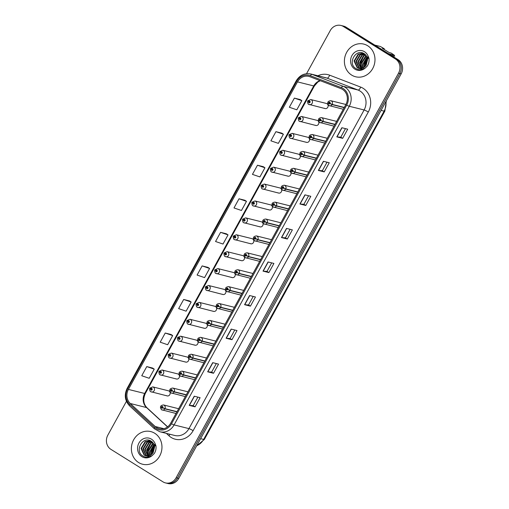 <?xml version="1.0" encoding="UTF-8"?>
<svg xmlns="http://www.w3.org/2000/svg" width="509" height="509" viewBox="0 0 509 509"><rect width="100%" height="100%" fill="white"/><g stroke="black" fill="none" stroke-linecap="round" stroke-linejoin="round"><path stroke-width="0.76" d="M315.211 125.201A2.628 2.373 -76 0 0 318.659 123.846A2.628 2.373 -76 0 0 317.107 120.359L301.43 116.446A2.628 2.373 104 0 1 302.982 119.933A2.628 2.373 104 0 1 299.534 121.288M305.922 142.106A2.628 2.373 -76 0 0 309.364 140.745A2.628 2.373 -76 0 0 307.811 137.265L292.141 133.352A2.628 2.373 104 0 1 293.693 136.832A2.628 2.373 104 0 1 290.245 138.194M296.626 159.005A2.628 2.373 -76 0 0 300.075 157.65A2.628 2.373 -76 0 0 298.522 154.163L282.845 150.25A2.628 2.373 104 0 1 284.397 153.737A2.628 2.373 104 0 1 280.949 155.092M287.337 175.91A2.628 2.373 -76 0 0 290.785 174.549A2.628 2.373 -76 0 0 289.227 171.069L273.556 167.156A2.628 2.373 104 0 1 275.108 170.636A2.628 2.373 104 0 1 271.66 171.997M278.041 192.809A2.628 2.373 -76 0 0 281.49 191.454A2.628 2.373 -76 0 0 279.937 187.967L264.26 184.061A2.628 2.373 104 0 1 265.813 187.541A2.628 2.373 104 0 1 262.364 188.896M268.752 209.714A2.628 2.373 -76 0 0 272.2 208.353A2.628 2.373 -76 0 0 270.648 204.873L254.971 200.96A2.628 2.373 104 0 1 256.523 204.446A2.628 2.373 104 0 1 253.075 205.801M259.456 226.613A2.628 2.373 -76 0 0 262.905 225.258A2.628 2.373 -76 0 0 261.352 221.778L245.675 217.865A2.628 2.373 104 0 1 247.228 221.345A2.628 2.373 104 0 1 243.786 222.7M250.167 243.518A2.628 2.373 -76 0 0 253.616 242.163A2.628 2.373 -76 0 0 252.063 238.676L236.386 234.764A2.628 2.373 104 0 1 237.938 238.25A2.628 2.373 104 0 1 234.49 239.605M240.872 260.423A2.628 2.373 -76 0 0 244.32 259.062A2.628 2.373 -76 0 0 242.768 255.582L227.09 251.669A2.628 2.373 104 0 1 228.649 255.149A2.628 2.373 104 0 1 225.201 256.511M231.582 277.322A2.628 2.373 -76 0 0 235.031 275.967A2.628 2.373 -76 0 0 233.478 272.48L217.801 268.567A2.628 2.373 104 0 1 219.354 272.054A2.628 2.373 104 0 1 215.905 273.409M222.287 294.227A2.628 2.373 -76 0 0 225.735 292.866A2.628 2.373 -76 0 0 224.183 289.386L208.512 285.473A2.628 2.373 104 0 1 210.064 288.953A2.628 2.373 104 0 1 206.616 290.315M212.997 311.126A2.628 2.373 -76 0 0 216.446 309.771A2.628 2.373 -76 0 0 214.893 306.284L199.216 302.371A2.628 2.373 104 0 1 200.769 305.858A2.628 2.373 104 0 1 197.32 307.213M203.708 328.031A2.628 2.373 -76 0 0 207.15 326.67A2.628 2.373 -76 0 0 205.598 323.19L189.927 319.277A2.628 2.373 104 0 1 191.479 322.757A2.628 2.373 104 0 1 188.031 324.118M194.413 344.93A2.628 2.373 -76 0 0 197.861 343.575A2.628 2.373 -76 0 0 196.309 340.095L180.631 336.182A2.628 2.373 104 0 1 182.184 339.662A2.628 2.373 104 0 1 178.735 341.017M185.123 361.835A2.628 2.373 -76 0 0 188.572 360.48A2.628 2.373 -76 0 0 187.013 356.994L171.342 353.081A2.628 2.373 104 0 1 172.895 356.567A2.628 2.373 104 0 1 169.446 357.922M175.828 378.734A2.628 2.373 -76 0 0 179.276 377.379A2.628 2.373 -76 0 0 177.724 373.899L162.047 369.986A2.628 2.373 104 0 1 163.599 373.466A2.628 2.373 104 0 1 160.15 374.821M166.538 395.639A2.628 2.373 -76 0 0 169.987 394.284A2.628 2.373 -76 0 0 168.434 390.797L152.757 386.885A2.628 2.373 104 0 1 154.31 390.371A2.628 2.373 104 0 1 150.861 391.726M324.5 108.296A2.628 2.373 -76 0 0 327.949 106.941A2.628 2.373 -76 0 0 326.396 103.461L310.725 99.548A2.628 2.373 104 0 1 312.278 103.028A2.628 2.373 104 0 1 308.829 104.383M367.74 45.791A16.835 15.194 -76 0 0 363.763 44.098A16.835 15.194 -76 0 0 345.675 54.476A16.835 15.194 -76 0 0 351.636 75.078A16.835 15.194 -76 0 0 355.613 76.77A16.835 15.194 -76 0 0 373.708 66.393A16.835 15.194 -76 0 0 367.74 45.791A16.835 15.194 -76 0 0 363.763 44.098A16.835 15.194 -76 0 0 345.675 54.476A16.835 15.194 -76 0 0 351.636 75.078A16.835 15.194 -76 0 0 355.613 76.77A16.835 15.194 -76 0 0 373.708 66.393A16.835 15.194 -76 0 0 367.74 45.791M154.723 433.261A16.835 15.194 -76 0 0 150.753 431.575A16.835 15.194 -76 0 0 132.658 441.952A16.835 15.194 -76 0 0 138.62 462.554A16.835 15.194 -76 0 0 142.596 464.24A16.835 15.194 -76 0 0 160.691 453.869A16.835 15.194 -76 0 0 154.723 433.261A16.835 15.194 -76 0 0 150.753 431.575A16.835 15.194 -76 0 0 132.658 441.952A16.835 15.194 -76 0 0 138.62 462.554A16.835 15.194 -76 0 0 142.596 464.24A16.835 15.194 -76 0 0 160.691 453.869A16.835 15.194 -76 0 0 154.723 433.261M342.538 89.425A11.223 10.129 104 0 1 345.84 104.6L170.668 423.24A11.223 10.129 104 0 1 159.279 428.718A11.223 10.129 104 0 1 155.207 426.504L130.291 403.503A11.223 10.129 104 0 1 128.414 389.417L297.485 81.879A11.223 10.129 104 0 1 308.874 76.401A11.223 10.129 104 0 1 309.936 76.732L340.954 88.63A11.223 10.129 104 0 1 342.538 89.425M343.06 88.477A12.311 11.115 -76 0 0 341.316 87.612L310.305 75.707A12.311 11.115 -76 0 0 296.645 81.351L127.574 388.895A12.311 11.115 -76 0 0 129.636 404.343L154.545 427.344A12.311 11.115 -76 0 0 171.508 423.768L346.68 105.121A12.311 11.115 -76 0 0 343.06 88.477M340.922 25.45L343.556 26.105A10.524 9.499 -76 0 1 346.044 27.162L398.063 59.629A10.524 9.499 -76 0 1 401.162 73.856L178.754 478.415A10.524 9.499 -76 0 1 168.078 483.55L166.761 483.219A10.524 9.499 -76 0 0 177.437 478.085L399.845 73.525A10.524 9.499 -76 0 0 396.746 59.298L344.727 26.837A10.524 9.499 -76 0 0 342.239 25.781A10.524 9.499 -76 0 1 344.727 26.837L396.746 59.298A10.524 9.499 -76 0 1 399.845 73.525L177.437 478.085A10.524 9.499 -76 0 1 166.761 483.219L165.444 482.895A10.524 9.499 -76 0 0 176.12 477.754L398.528 73.194A10.524 9.499 -76 0 0 395.429 58.974L343.403 26.506A10.524 9.499 -76 0 0 340.922 25.45A10.524 9.499 -76 0 0 330.246 30.585L306.539 73.703M197.874 397.122L193.178 405.654L189.386 405.399A2.806 0.337 -151.2 0 1 189.221 405.368L195.081 406.831L200.107 397.675L194.247 396.212L189.221 405.368M193.185 405.648L195.081 406.831M216.325 363.56L211.629 372.098L207.837 371.837A2.806 0.337 -151.2 0 1 207.666 371.805L213.526 373.269L218.558 364.113L212.698 362.656L207.666 371.805M211.636 372.085L213.526 373.269M234.776 329.997L230.081 338.536L226.289 338.275A2.806 0.337 -151.2 0 1 226.117 338.243L231.977 339.707L237.009 330.557L231.15 329.094L226.117 338.243M230.087 338.53L231.977 339.707M253.221 296.435L248.532 304.974L244.74 304.713A2.806 0.337 -151.2 0 1 244.568 304.687L250.428 306.151L255.461 296.995L249.601 295.532L244.568 304.687M248.532 304.967L250.428 306.151M342.678 138.346L340.788 137.163L336.99 136.915A2.806 0.337 -151.2 0 1 336.818 136.883L342.678 138.346L347.711 129.191L341.851 127.727L336.818 136.883M324.227 171.902L322.337 170.725L318.539 170.47A2.806 0.337 -151.2 0 1 318.367 170.445L324.227 171.902L329.259 162.753L323.4 161.289L318.367 170.445M305.782 205.464L303.886 204.287L300.087 204.033A2.806 0.337 -151.2 0 1 299.916 204.001L305.782 205.464L310.808 196.315L304.948 194.852L299.916 204.001M290.124 229.317L285.428 237.856L281.636 237.595A2.806 0.337 -151.2 0 1 281.471 237.563L287.331 239.026L292.363 229.871L286.503 228.414L281.471 237.563M285.434 237.843L287.331 239.026M271.672 262.873L266.983 271.412L263.191 271.157A2.806 0.337 -151.2 0 1 263.019 271.125L268.879 272.589L273.912 263.433L268.052 261.97L263.019 271.125M266.983 271.405L268.879 272.589M126.429 401.327L107.838 435.144A10.524 9.499 -76 0 0 110.937 449.371L162.956 481.838A10.524 9.499 -76 0 0 165.444 482.895M189.526 300.946L183.679 299.47L178.646 308.619L186.109 311.171L191.142 302.015L189.482 300.914M171.081 334.508L165.228 333.026L160.195 342.182L167.658 344.733L172.691 335.577L171.03 334.477M152.63 368.071L146.777 366.588L141.744 375.744L149.207 378.289L154.24 369.14L152.579 368.039M244.88 200.266L239.026 198.784L233.994 207.939L241.457 210.491L246.49 201.335L244.829 200.234M263.331 166.704L257.478 165.228L252.445 174.377L259.908 176.928L264.941 167.773L263.28 166.672M281.776 133.148L275.929 131.666L270.896 140.815L278.359 143.366L283.392 134.217L281.731 133.11M300.227 99.586L294.38 98.103L289.347 107.259L296.811 109.804L301.843 100.655L300.183 99.554M207.977 267.39L202.13 265.908L197.098 275.057L204.561 277.609L209.587 268.459L207.933 267.359M220.582 232.346L215.549 241.501L223.006 244.046L228.038 234.897L226.378 233.796L220.582 232.346L228.038 234.897M303.879 204.294L308.575 195.755M322.331 170.731L327.026 162.193M340.782 137.169L345.477 128.631M239.026 198.784L246.49 201.335M257.478 165.228L264.941 167.773M275.929 131.666L283.392 134.217M294.38 98.103L301.843 100.655M202.13 265.908L209.587 268.459M183.679 299.47L191.142 302.015M165.228 333.026L172.691 335.577M146.777 366.588L154.24 369.14M344.281 107.431L332.205 104.421L330.086 103.454A0.878 0.789 -76 0 0 328.712 102.646A0.878 0.789 -76 0 0 330.048 103.524L329.221 103.372L329.476 102.729L330.086 103.454M330.048 103.524L332.097 104.619A2.628 2.373 104 0 1 328.865 105.541M344.173 107.634L332.097 104.619M308.04 100.941L308.658 101.526A0.878 0.789 -76 0 0 310.032 102.341A0.878 0.789 -76 0 0 308.696 101.456L309.523 101.609L309.268 102.258L308.658 101.526M309.669 101.876L309.09 101.73M308.696 101.456L307.926 100.737L310.725 99.548M309.669 101.908L309.078 101.762M334.992 124.336L322.916 121.32L320.791 120.359A0.878 0.789 -76 0 0 319.423 119.545A0.878 0.789 -76 0 0 320.759 120.429L319.932 120.277L320.18 119.628L320.791 120.359M320.759 120.429L322.808 121.517A2.628 2.373 104 0 1 319.569 122.44M334.884 124.533L322.808 121.517M325.696 141.235L313.62 138.225L311.502 137.265A0.878 0.789 -76 0 0 310.127 136.45A0.878 0.789 -76 0 0 311.463 137.328L310.636 137.175L310.891 136.533L311.502 137.265M311.463 137.328L313.512 138.423A2.628 2.373 104 0 1 310.28 139.345M325.588 141.438L313.512 138.423M316.407 158.14L304.331 155.124L302.206 154.163A0.878 0.789 -76 0 0 300.838 153.355A0.878 0.789 -76 0 0 302.174 154.233L301.347 154.081L301.595 153.438L302.206 154.163M302.174 154.233L304.223 155.328A2.628 2.373 104 0 1 300.991 156.244M316.299 158.337L304.223 155.328M307.112 175.045L295.035 172.029L292.917 171.069A0.878 0.789 -76 0 0 291.542 170.254A0.878 0.789 -76 0 0 292.879 171.132L292.051 170.986L292.306 170.337L292.917 171.069M292.879 171.132L294.927 172.227A2.628 2.373 104 0 1 291.695 173.149M307.003 175.242L294.927 172.227M298.751 117.846L299.368 118.432A0.878 0.789 -76 0 0 300.736 119.24A0.878 0.789 -76 0 0 299.4 118.362L300.227 118.514L299.979 119.157L299.368 118.432M300.38 118.782L299.795 118.635M299.4 118.362L298.63 117.636L301.43 116.446M300.38 118.813L299.782 118.661M289.462 134.745L290.073 135.33A0.878 0.789 -76 0 0 291.447 136.145A0.878 0.789 -76 0 0 290.111 135.267L290.938 135.413L290.684 136.062L290.073 135.33M291.084 135.68L290.505 135.54M290.111 135.267L289.341 134.541L292.141 133.352M291.084 135.712L290.493 135.566M280.166 151.65L280.783 152.236A0.878 0.789 -76 0 0 282.151 153.044A0.878 0.789 -76 0 0 280.815 152.166L281.642 152.318L281.394 152.961L280.783 152.236M281.795 152.585L281.216 152.439M280.815 152.166L280.052 151.447L282.845 150.25M281.795 152.617L281.197 152.465M365.424 66.208L365.22 63.752L367.422 58.51M367.657 58.255L368.605 57.415M365.78 65.782L365.685 63.867L367.511 59.076M367.784 58.745L368.764 57.778M364.145 67.36L363.356 63.288L366.9 56.836M364.45 67.131L363.82 63.402L367.046 57.199M363.77 68.868L363.178 68.257M362.993 68.021L361.498 62.823L365.602 56.003L366.245 55.653M363.273 67.888L361.963 62.938L366.416 55.92M361.905 68.403L359.634 62.359L363.738 55.538L365.519 54.749M362.173 68.327L360.105 62.473L364.202 55.653L365.71 54.953M360.881 68.575L357.776 61.894L361.88 55.074L364.743 54.049M361.129 68.55L358.241 62.009L362.344 55.188L364.94 54.209M359.895 68.575L359.017 68.111L355.918 61.43L360.016 54.609L363.929 53.521M360.137 68.594L359.481 68.225L356.383 61.544L360.48 54.724L364.132 53.642M364.279 53.725C355.861 48.081 347.456 63.269 355.505 68.282C358.8 70.401 362.147 70.229 365.557 67.754L367.288 66.068C368.79 63.663 369.343 61.067 368.961 58.274L368.058 56.041L365.367 66.272L364.043 67.43L358.947 68.422L357.153 67.646L354.054 60.965L358.158 54.145L363.127 53.146M359.176 68.473L357.617 67.761L354.519 61.08L358.622 54.259L363.311 53.222M360.805 68.887L360.118 68.67M363.114 69.16L361.269 69.001M391.033 55.239L394.729 56.162A18.941 17.096 -76 0 0 394.201 55.106L391.09 53.019L389.086 52.516L382.31 48.285L384.32 48.788L380.408 46.497L374.77 45.091M388.564 53.7L394.201 55.106M384.32 48.788L384.117 49.545M361.956 69.039L361.74 68.645M361.644 68.46L361.358 67.837M360.957 66.673L360.588 63.18L363.738 55.952M364.775 55.01L365.354 54.584M364.539 67.061L364.31 64.109L367.078 57.301M366.149 65.254L367.568 59.718M360.493 65.578L360.353 63.122L362.739 56.779M364.215 66.507L364.075 64.051L366.461 57.708M365.926 65.578L367.536 59.318M152.407 453.684L152.204 451.222L154.405 445.986M154.641 445.731L155.595 444.885M152.764 453.252L152.668 451.337L154.494 446.552M154.768 446.215L155.748 445.248M151.135 454.83L150.34 450.758L153.883 444.312M151.434 454.607L150.81 450.872L154.03 444.669M150.753 456.338L150.161 455.727M149.977 455.491L148.482 450.293L152.585 443.473L153.228 443.123M150.257 455.358L148.946 450.408L153.4 443.39M148.895 455.873L146.624 449.829L150.721 443.008L152.503 442.226M149.156 455.803L147.088 449.943L151.186 443.129L152.694 442.429M147.864 456.051L144.76 449.364L148.863 442.544L151.727 441.526M148.113 456.026L145.224 449.479L149.328 442.665L151.93 441.685M146.878 456.051L146 455.58L142.902 448.9L146.999 442.079L150.912 440.998M147.12 456.064L146.465 455.701L143.366 449.014L147.47 442.2L151.122 441.112M151.262 441.201C142.844 435.551 134.44 450.745 142.495 455.752C145.784 457.877 149.137 457.699 152.541 455.231L154.278 453.544C155.773 451.139 156.327 448.537 155.945 445.75L155.041 443.517L152.35 453.748L151.027 454.9L145.93 455.892L144.136 455.116L141.038 448.435L145.141 441.615L150.11 440.622M146.159 455.949L144.601 455.237L141.502 448.55L145.606 441.736L150.295 440.699M147.788 456.357L147.101 456.14M150.098 456.637L148.253 456.471M148.946 456.509L148.723 456.121M148.628 455.937L148.342 455.307M147.941 454.143L147.572 450.656L150.728 443.428M151.758 442.486L152.337 442.054M151.529 454.531L151.294 451.585L154.068 444.771M153.139 452.73L154.558 447.195M147.476 453.055L147.336 450.599L149.722 444.255M151.198 453.983L151.058 451.528L153.444 445.184M152.91 453.055L154.52 446.787M297.822 191.944L285.746 188.928L283.621 187.967A0.878 0.789 -76 0 0 282.253 187.159A0.878 0.789 -76 0 0 283.589 188.037L282.762 187.885L283.017 187.242L283.621 187.967M283.589 188.037L285.638 189.132A2.628 2.373 104 0 1 282.406 190.054M297.714 192.141L285.638 189.132M288.527 208.849L276.457 205.833L274.332 204.873A0.878 0.789 -76 0 0 272.958 204.058A0.878 0.789 -76 0 0 274.294 204.936L273.467 204.79L273.721 204.141L274.332 204.873M274.294 204.936L276.342 206.03A2.628 2.373 104 0 1 273.11 206.953M288.418 209.046L276.342 206.03M279.237 225.748L267.161 222.732L265.043 221.771A0.878 0.789 -76 0 0 263.668 220.963A0.878 0.789 -76 0 0 265.004 221.841L264.177 221.689L264.432 221.046L265.043 221.771M265.004 221.841L267.053 222.936A2.628 2.373 104 0 1 263.821 223.858M279.129 225.951L267.053 222.936M270.877 168.549L271.488 169.134A0.878 0.789 -76 0 0 272.862 169.949A0.878 0.789 -76 0 0 271.526 169.071L272.353 169.217L272.099 169.866L271.488 169.134M272.5 169.491L271.921 169.344M271.526 169.071L270.756 168.345L273.556 167.156M272.506 169.516L271.908 169.37M261.581 185.454L262.199 186.039A0.878 0.789 -76 0 0 263.567 186.848A0.878 0.789 -76 0 0 262.237 185.97L263.058 186.122L262.809 186.765L262.199 186.039M263.21 186.389L262.631 186.243M262.237 185.97L261.467 185.251L264.26 184.061M263.21 186.421L262.612 186.269M252.292 202.353L252.903 202.938A0.878 0.789 -76 0 0 254.277 203.753A0.878 0.789 -76 0 0 252.941 202.875L253.768 203.027L253.514 203.67L252.903 202.938M253.921 203.295L253.336 203.148M252.941 202.875L252.171 202.149L254.971 200.96M253.921 203.32L253.323 203.174M269.948 242.653L257.872 239.637L255.747 238.676A0.878 0.789 -76 0 0 254.373 237.862A0.878 0.789 -76 0 0 255.709 238.74L254.882 238.594L255.136 237.945L255.747 238.676M255.709 238.74L257.758 239.834A2.628 2.373 104 0 1 254.525 240.757M269.834 242.85L257.758 239.834M260.653 259.552L248.577 256.542L246.458 255.582A0.878 0.789 -76 0 0 245.083 254.767A0.878 0.789 -76 0 0 246.42 255.645L245.593 255.493L245.847 254.85L246.458 255.582M246.42 255.645L248.468 256.74A2.628 2.373 104 0 1 245.236 257.662M260.544 259.755L248.468 256.74M251.363 276.457L239.287 273.441L237.162 272.48A0.878 0.789 -76 0 0 235.788 271.672A0.878 0.789 -76 0 0 237.124 272.55L236.303 272.398L236.551 271.749L237.162 272.48M237.124 272.55L239.173 273.645A2.628 2.373 104 0 1 235.941 274.561M251.249 276.654L239.173 273.645M242.068 293.356L229.992 290.346L227.873 289.386A0.878 0.789 -76 0 0 226.499 288.571A0.878 0.789 -76 0 0 227.835 289.449L227.008 289.297L227.262 288.654L227.873 289.386M227.835 289.449L229.883 290.544A2.628 2.373 104 0 1 226.651 291.466M241.96 293.559L229.883 290.544M232.778 310.261L220.702 307.245L218.577 306.284A0.878 0.789 -76 0 0 217.209 305.476A0.878 0.789 -76 0 0 218.539 306.354L217.718 306.202L217.967 305.559L218.577 306.284M218.539 306.354L220.594 307.449A2.628 2.373 104 0 1 217.356 308.365M232.67 310.458L220.594 307.449M242.997 219.258L243.614 219.843A0.878 0.789 -76 0 0 244.988 220.651A0.878 0.789 -76 0 0 243.652 219.773L244.473 219.926L244.225 220.575L243.614 219.843M244.625 220.193L244.046 220.047M243.652 219.773L242.882 219.055L245.675 217.865M244.625 220.225L244.027 220.079M233.707 236.163L234.318 236.742A0.878 0.789 -76 0 0 235.692 237.557A0.878 0.789 -76 0 0 234.356 236.679L235.183 236.831L234.929 237.474L234.318 236.742M235.336 237.099L234.751 236.952M234.356 236.679L233.586 235.953L236.386 234.764M235.336 237.13L234.738 236.978M224.412 253.062L225.029 253.647A0.878 0.789 -76 0 0 226.403 254.462A0.878 0.789 -76 0 0 225.067 253.584L225.894 253.73L225.64 254.379L225.029 253.647M226.041 253.997L225.462 253.857M225.067 253.584L224.297 252.858L227.09 251.669M226.041 254.029L225.449 253.883M215.122 269.967L215.74 270.553A0.878 0.789 -76 0 0 217.108 271.361A0.878 0.789 -76 0 0 215.771 270.483L216.599 270.635L216.344 271.278L215.74 270.553M216.751 270.903L216.166 270.756M215.771 270.483L215.002 269.764L217.801 268.567M216.751 270.934L216.153 270.782M205.827 286.866L206.444 287.451A0.878 0.789 -76 0 0 207.818 288.266A0.878 0.789 -76 0 0 206.482 287.388L207.309 287.534L207.055 288.183L206.444 287.451M207.456 287.801L206.877 287.661M206.482 287.388L205.712 286.662L208.512 285.473M207.456 287.833L206.864 287.687M223.483 327.166L211.407 324.15L209.288 323.19A0.878 0.789 -76 0 0 207.914 322.375A0.878 0.789 -76 0 0 209.25 323.253L208.423 323.107L208.677 322.458L209.288 323.19M209.25 323.253L211.299 324.348A2.628 2.373 104 0 1 208.066 325.27M223.375 327.363L211.299 324.348M214.194 344.065L202.118 341.049L199.992 340.088A0.878 0.789 -76 0 0 198.625 339.28A0.878 0.789 -76 0 0 199.961 340.158L199.134 340.006L199.382 339.363L199.992 340.088M199.961 340.158L202.009 341.253A2.628 2.373 104 0 1 198.771 342.175M214.085 344.269L202.009 341.253M204.898 360.97L192.822 357.954L190.703 356.994A0.878 0.789 -76 0 0 189.329 356.179A0.878 0.789 -76 0 0 190.665 357.057L189.838 356.911L190.092 356.262L190.703 356.994M190.665 357.057L192.714 358.151A2.628 2.373 104 0 1 189.482 359.074M204.79 361.167L192.714 358.151M195.609 377.869L183.533 374.859L181.408 373.899A0.878 0.789 -76 0 0 180.04 373.084A0.878 0.789 -76 0 0 181.376 373.962L180.549 373.81L180.797 373.167L181.408 373.899M181.376 373.962L183.425 375.057A2.628 2.373 104 0 1 180.192 375.979M195.501 378.072L183.425 375.057M186.313 394.774L174.243 391.758L172.118 390.797A0.878 0.789 -76 0 0 170.744 389.983A0.878 0.789 -76 0 0 172.08 390.867L171.253 390.715L171.508 390.066L172.118 390.797M172.08 390.867L174.129 391.955A2.628 2.373 104 0 1 170.897 392.878M186.205 394.971L174.129 391.955M177.024 411.673L164.948 408.663L162.823 407.703A0.878 0.789 -76 0 0 161.455 406.888A0.878 0.789 -76 0 0 162.791 407.766L161.964 407.614L162.218 406.971L162.823 407.703M162.791 407.766L164.84 408.861A2.628 2.373 104 0 1 161.607 409.783M176.916 411.876L164.84 408.861M196.538 303.771L197.155 304.357A0.878 0.789 -76 0 0 198.523 305.165A0.878 0.789 -76 0 0 197.187 304.287L198.014 304.439L197.759 305.082L197.155 304.357M198.166 304.706L197.581 304.56M197.187 304.287L196.417 303.568L199.216 302.371M198.166 304.738L197.568 304.586M187.242 320.67L187.859 321.255A0.878 0.789 -76 0 0 189.233 322.07A0.878 0.789 -76 0 0 187.897 321.192L188.724 321.338L188.47 321.987L187.859 321.255M188.279 321.491L188.871 321.637L188.292 321.465M187.897 321.192L187.127 320.466L189.927 319.277M177.953 337.575L178.57 338.161A0.878 0.789 -76 0 0 179.938 338.969A0.878 0.789 -76 0 0 178.602 338.091L179.429 338.243L179.181 338.886L178.57 338.161M179.582 338.51L179.003 338.364M178.602 338.091L177.838 337.372L180.631 336.182M179.582 338.542L178.983 338.396M168.664 354.48L169.274 355.059A0.878 0.789 -76 0 0 170.649 355.874A0.878 0.789 -76 0 0 169.312 354.996L170.14 355.148L169.885 355.791L169.274 355.059M170.286 355.416L169.707 355.269M169.312 354.996L168.543 354.27L171.342 353.081M170.292 355.441L169.694 355.295M159.368 371.379L159.985 371.964A0.878 0.789 -76 0 0 161.353 372.779A0.878 0.789 -76 0 0 160.023 371.901L160.844 372.047L160.596 372.696L159.985 371.964M160.997 372.314L160.418 372.168M160.023 371.901L159.253 371.176L162.047 369.986M160.997 372.346L160.399 372.2M150.079 388.284L150.689 388.87A0.878 0.789 -76 0 0 152.064 389.678A0.878 0.789 -76 0 0 150.728 388.8L151.555 388.952L151.3 389.595L150.689 388.87M151.707 389.22L151.122 389.073M150.728 388.8L149.958 388.074L152.757 386.885M151.707 389.251L151.109 389.099M317.921 75.765A17.535 15.83 104 0 1 329.641 75.186L360.658 87.084A17.535 15.83 104 0 1 368.3 112.031L193.121 430.671A3.506 0.426 28.8 0 0 188.947 428.616L364.126 109.969A14.029 12.661 -76 0 0 359.997 91.003A14.029 12.661 -76 0 0 358.012 90.017L326.994 78.119A14.029 12.661 -76 0 0 325.671 77.699L310.814 73.99A14.029 12.661 104 0 1 312.138 74.409A3.506 1.502 111 0 0 310.305 75.707M193.121 430.671A17.535 15.83 104 0 1 171.189 437.473A17.535 15.83 104 0 1 168.963 435.774L166.373 433.382M174.714 435.462A14.029 12.661 -76 0 0 188.947 428.616L174.091 424.907A14.029 12.661 104 0 1 159.858 431.753L174.714 435.462M329.641 75.186A3.506 1.502 -69 0 1 326.994 78.119L312.138 74.409L343.155 86.307A14.029 12.661 104 0 1 345.14 87.3A14.029 12.661 104 0 1 349.269 106.266A3.506 0.426 -151.2 0 1 346.68 105.121M341.316 87.612A3.506 1.502 111 0 1 343.155 86.307L358.012 90.017A3.506 1.502 -69 0 0 360.658 87.084M310.814 73.99C304.617 72.863 299.75 75.147 296.213 80.842A3.506 0.426 28.8 0 0 296.645 81.351M127.574 388.895A3.506 0.426 -151.2 0 1 127.142 388.38C124.05 394.965 124.864 400.793 129.598 405.851L154.507 428.852L159.858 431.753M129.636 404.343A3.506 1.355 132.7 0 0 129.598 405.851M154.545 427.344A3.506 1.355 132.7 0 0 154.507 428.852M171.508 423.768A3.506 0.426 28.8 0 0 174.091 424.907L349.269 106.266L364.126 109.969A3.506 0.426 28.8 0 1 368.3 112.031M176.12 477.754L178.754 478.415M398.528 73.194L401.162 73.856M395.429 58.974L398.063 59.629M343.403 26.506L346.044 27.162M169.872 434.253A3.506 1.355 -47.3 0 1 168.963 435.774M128.414 389.417L144.677 393.476A11.223 10.129 -76 0 0 146.554 407.563L167.512 426.917M130.291 403.503L146.554 407.563A6.312 2.437 -47.3 0 1 147.018 407.804L167.62 426.828M155.207 426.504L163.911 428.68M320.072 80.619A11.223 10.129 -76 0 0 313.748 85.938L144.677 393.476A6.312 0.763 28.8 0 0 145.332 393.476C142.806 399.247 143.366 404.019 147.018 407.804M297.485 81.879L313.748 85.938A6.312 0.763 28.8 0 0 314.403 85.932L145.332 393.476M263.191 271.157L268.218 262.014M281.636 237.595L286.662 228.452M300.087 204.033L305.114 194.89M318.539 170.47L323.565 161.328M336.99 136.915L342.016 127.772M244.74 304.713L249.766 295.576M226.289 338.275L231.315 329.132M207.837 371.837L212.864 362.694M189.386 405.399L194.413 396.256M196.735 445.712A14.029 12.661 -76 0 0 203.632 439.426L384.11 111.14A14.029 12.661 -76 0 0 385.879 101.66M381.082 110.389L384.11 111.14A7.011 0.846 28.8 0 0 384.836 111.14L204.363 439.426L196.582 445.992M204.363 439.426A7.011 0.846 28.8 0 1 203.632 439.426L200.603 438.669M345.904 104.479L330.761 100.699A2.628 2.373 104 0 1 332.205 104.421M336.614 121.384L321.465 117.604A2.628 2.373 104 0 1 322.916 121.32M327.319 138.283L312.176 134.503A2.628 2.373 104 0 1 313.62 138.225M318.03 155.188L302.88 151.408A2.628 2.373 104 0 1 304.331 155.124M308.74 172.087L293.591 168.307A2.628 2.373 104 0 1 295.035 172.029M368.058 56.041A10.034 9.054 -76 0 0 364.489 51.708A10.034 9.054 -76 0 0 351.935 55.596A10.034 9.054 -76 0 0 354.894 69.16A10.034 9.054 -76 0 0 365.557 67.754M155.041 443.517A10.034 9.054 -76 0 0 151.472 439.178A10.034 9.054 -76 0 0 138.925 443.072A10.034 9.054 -76 0 0 141.877 456.637A10.034 9.054 -76 0 0 152.541 455.231M299.445 188.992L284.296 185.212A2.628 2.373 104 0 1 285.746 188.928M290.155 205.897L275.006 202.111A2.628 2.373 104 0 1 276.457 205.833M280.86 222.796L265.717 219.016A2.628 2.373 104 0 1 267.161 222.732M271.571 239.701L256.421 235.915A2.628 2.373 104 0 1 257.872 239.637M262.275 256.6L247.132 252.82A2.628 2.373 104 0 1 248.577 256.542M252.986 273.505L237.837 269.725A2.628 2.373 104 0 1 239.287 273.441M243.69 290.404L228.547 286.624A2.628 2.373 104 0 1 229.992 290.346M234.401 307.309L219.252 303.529A2.628 2.373 104 0 1 220.702 307.245M225.105 324.208L209.963 320.428A2.628 2.373 104 0 1 211.407 324.15M215.816 341.113L200.667 337.333A2.628 2.373 104 0 1 202.118 341.049M206.527 358.018L191.378 354.232A2.628 2.373 104 0 1 192.822 357.954M197.231 374.917L182.082 371.137A2.628 2.373 104 0 1 183.533 374.859M187.942 391.822L172.793 388.043A2.628 2.373 104 0 1 174.243 391.758M178.646 408.721L163.497 404.941A2.628 2.373 104 0 1 164.948 408.663M296.213 80.842L127.142 388.38M320.32 80.715L317.87 81.994L314.403 85.932M386.312 100.871L384.836 111.14M330.761 100.699C327.554 101.138 326.893 102.742 328.776 105.503L343.282 109.25M325.124 108.563L308.74 104.351C307.811 104.631 307.226 100.597 307.824 100.928M321.465 117.604C318.265 118.043 317.603 119.647 319.48 122.402L333.993 126.149M312.176 134.503C308.969 134.949 308.308 136.546 310.191 139.307L324.697 143.054M302.88 151.408C299.68 151.847 299.018 153.451 300.895 156.206L315.408 159.953M293.591 168.307C290.391 168.753 289.729 170.35 291.606 173.111L306.119 176.858M315.834 125.462L299.445 121.25C298.516 121.53 297.937 117.496 298.529 117.827M306.539 142.367L290.155 138.155C289.227 138.435 288.641 134.401 289.239 134.732M297.25 159.272L280.86 155.054C279.931 155.34 279.352 151.3 279.944 151.631M359.411 68.537L358.947 68.422M363.973 53.547L364.253 53.712C365.92 54.762 366.989 56.423 367.453 58.688M146.395 456.007L145.93 455.892M150.957 441.017L151.237 441.182C152.904 442.232 153.972 443.893 154.437 446.164M284.296 185.212C281.095 185.651 280.434 187.255 282.31 190.016L296.823 193.757M275.006 202.111C271.806 202.557 271.144 204.154 273.021 206.915L287.534 210.662M265.717 219.016C262.51 219.455 261.849 221.059 263.732 223.82L278.238 227.568M287.954 176.171L271.571 171.959C270.642 172.239 270.056 168.205 270.654 168.536M278.665 193.076L262.275 188.858C261.352 189.144 260.767 185.111 261.359 185.435M269.369 209.975L252.986 205.763C252.057 206.043 251.478 202.009 252.07 202.34M256.421 235.915C253.221 236.361 252.559 237.957 254.436 240.719L268.949 244.466M247.132 252.82C243.926 253.259 243.264 254.863 245.147 257.624L259.654 261.372M237.837 269.725C234.636 270.164 233.975 271.768 235.852 274.523L250.364 278.27M228.547 286.624C225.341 287.07 224.679 288.667 226.562 291.428L241.069 295.175M219.252 303.529C216.051 303.968 215.39 305.572 217.267 308.333L231.78 312.074M260.08 226.88L243.69 222.662C242.768 222.948 242.182 218.915 242.774 219.245M250.784 243.779L234.401 239.567C233.472 239.847 232.893 235.813 233.485 236.144M241.495 260.684L225.105 256.472C224.183 256.752 223.597 252.718 224.189 253.049M232.199 277.59L215.816 273.371C214.887 273.651 214.308 269.617 214.9 269.948M222.91 294.488L206.527 290.276C205.598 290.556 205.012 286.522 205.611 286.853M209.963 320.428C206.756 320.874 206.094 322.471 207.977 325.232L222.484 328.979M200.667 337.333C197.467 337.772 196.805 339.376 198.682 342.137L213.195 345.878M191.378 354.232C188.171 354.678 187.509 356.275 189.393 359.036L203.905 362.783M182.082 371.137C178.882 371.576 178.22 373.18 180.097 375.941L194.61 379.689M172.793 388.043C169.592 388.482 168.931 390.085 170.808 392.84L185.321 396.587M163.497 404.941C160.297 405.387 159.635 406.984 161.518 409.745L176.025 413.493M213.621 311.393L197.231 307.175C196.302 307.461 195.723 303.428 196.315 303.752M204.325 328.292L187.942 324.08C187.013 324.36 186.428 320.326 187.026 320.657M195.036 345.197L178.646 340.979C177.717 341.265 177.138 337.232 177.73 337.562M185.74 362.096L169.357 357.884C168.428 358.164 167.843 354.13 168.441 354.461M176.451 379.001L160.061 374.789C159.139 375.069 158.553 371.036 159.145 371.366M167.156 395.9L150.772 391.688C149.843 391.968 149.264 387.934 149.856 388.265"/></g></svg>
